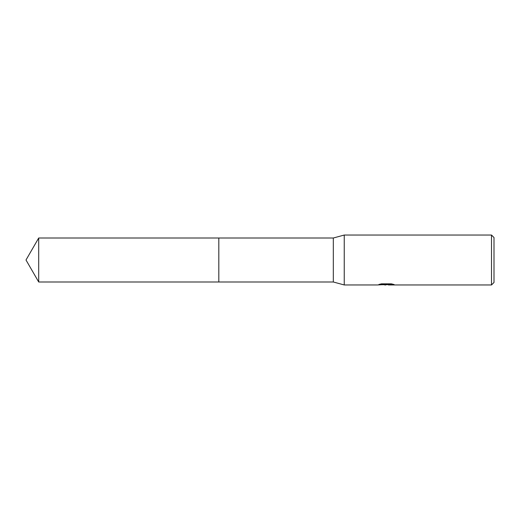 <?xml version="1.0" encoding="UTF-8"?>
<svg xmlns="http://www.w3.org/2000/svg" width="520" height="520" viewBox="0 0 520 520"><rect width="100%" height="100%" fill="white"/><g stroke="black" fill="none" stroke-linecap="round" stroke-linejoin="round"><path stroke-width="0.78" d="M380.003 284.167L386.841 284.486L377.351 284.96L344.24 284.96L333.32 281.996L218.816 281.996L218.816 238.004L333.32 238.004L344.24 235.04L491.504 235.04L494 237.536L494 282.464L491.504 284.96L388.486 284.96L388.388 284.635L389.558 284.369L392.762 284.167M218.816 281.996L218.816 238.004L218.816 281.996L38.701 281.996L38.701 238.004L218.816 238.004M333.32 281.996L333.32 238.004M344.24 284.96L344.24 235.04M387.829 284.648L382.941 284.713M385.84 284.96L384.657 284.96M491.504 284.96L491.504 235.04M386.841 284.486L378.859 284.486L381.459 283.836L391.3 283.836L394.16 284.564L388.388 284.947M384.215 284.648L385.678 284.564M386.224 284.648L388.388 284.648M38.701 238.004L26 260L38.701 281.996"/></g></svg>
